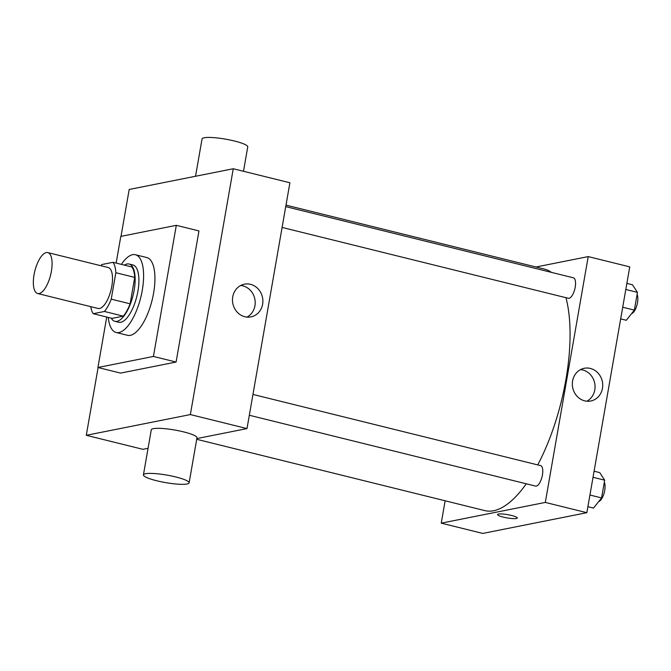 <?xml version="1.0" encoding="UTF-8"?>
<svg xmlns="http://www.w3.org/2000/svg" width="671" height="671" viewBox="0 0 671 671"><rect width="100%" height="100%" fill="white"/><g stroke="black" fill="none" stroke-linecap="round" stroke-linejoin="round"><path stroke-width="1.01" d="M39.136 293.537A21.086 8.136 103.9 0 1 37.651 293.521A21.086 8.136 103.9 0 1 34.817 271.101A21.086 8.136 103.9 0 1 47.784 252.59A21.086 8.136 103.9 0 1 51.03 273.164A21.086 8.136 103.9 0 1 39.136 293.537M47.784 252.59L108.199 267.536A21.086 8.136 103.9 0 1 111.453 288.119A21.086 8.136 103.9 0 1 99.56 308.492A21.086 8.136 103.9 0 1 98.067 308.467L37.651 293.521M113.013 262.311L131.893 266.983A28.719 11.08 103.9 0 1 134.728 277.391L130.115 303.82L111.235 299.149L115.848 272.72A28.719 11.08 103.9 0 0 113.013 262.311L101.824 264.533A28.719 11.08 103.9 0 0 100.893 265.733M130.115 303.82A28.719 11.08 103.9 0 1 123.313 316.142L112.124 318.373L93.244 313.701A28.719 11.08 103.9 0 1 90.761 306.664M93.244 313.701L104.433 311.47A28.719 11.08 103.9 0 0 111.235 299.149M123.313 316.142L104.433 311.47M111.269 318.163A29.516 11.39 -76.1 0 0 114.917 321.325A29.516 11.39 -76.1 0 0 133.068 295.416A29.516 11.39 -76.1 0 0 129.1 264.03A29.516 11.39 -76.1 0 0 124.395 265.12M129.1 264.03L132.883 264.961A29.516 11.39 103.9 0 1 137.429 293.772A29.516 11.39 103.9 0 1 120.78 322.29A29.516 11.39 103.9 0 1 118.7 322.265L114.917 321.325M134.728 277.391L115.848 272.72M121.384 264.374A40.059 15.458 103.9 0 1 135.408 254.728A40.059 15.458 103.9 0 1 141.589 293.831A40.059 15.458 103.9 0 1 118.993 332.531A40.059 15.458 103.9 0 1 116.167 332.497A40.059 15.458 103.9 0 1 108.257 317.417M135.408 254.728L146.739 257.53A40.059 15.458 103.9 0 1 152.921 296.632A40.059 15.458 103.9 0 1 130.325 335.341A40.059 15.458 103.9 0 1 127.49 335.299L116.167 332.497M116.15 263.082L120.805 236.393L176.314 225.33L153.424 356.444L97.924 367.498L106.731 317.039M176.314 225.33L198.968 230.941L176.087 362.046L153.424 356.444M176.087 362.046L120.579 373.101L97.924 367.498M98.109 367.54L86.282 435.303L190.354 414.569L233.256 168.748L129.193 189.474L121.006 236.351M148.065 448.295L142.923 449.318L86.282 435.303M196.838 438.582L246.995 428.584L289.897 182.764L233.256 168.748M143.426 474.875L151.285 429.809A23.191 3.816 9.9 0 1 174.787 430.036A23.191 3.816 9.9 0 1 196.98 437.786L189.113 482.852A23.191 3.816 -170.1 0 0 166.928 475.11A23.191 3.816 -170.1 0 0 143.426 474.875A23.191 3.816 -170.1 0 0 156.729 480.763A23.191 3.816 -170.1 0 0 189.113 482.852M246.995 428.584L190.354 414.569M250.509 284.328A16.683 15.139 -101.3 0 1 262.881 300.91A16.683 15.139 -101.3 0 1 250.937 316.897A16.683 15.139 -101.3 0 1 232.829 303.493A16.683 15.139 -101.3 0 1 244.42 284.177A16.683 15.139 -101.3 0 1 250.509 284.328M246.995 317.098A16.683 15.139 78.7 0 0 255.047 300.272A16.683 15.139 78.7 0 0 242.835 285.854A16.683 15.139 78.7 0 0 240.696 285.494M195.538 176.263L202.055 138.922A23.191 3.816 9.9 0 1 234.439 141.011A23.191 3.816 9.9 0 1 247.75 146.89L243.489 171.281M285.997 205.125L544.609 269.13A124.387 47.993 103.9 0 1 551.487 272.392M565.955 297.689A124.387 47.993 103.9 0 1 537.731 464.902M526.265 483.791A124.387 47.993 103.9 0 1 493.63 510.732A124.387 47.993 103.9 0 1 484.839 510.614L196.712 439.304M249.327 415.248L535.559 486.089A10.543 4.068 -76.1 0 0 542.042 476.829A10.543 4.068 -76.1 0 0 540.625 465.624L252.959 394.431M285.737 206.618L573.403 277.811A10.543 4.068 103.9 0 1 575.03 288.102A10.543 4.068 103.9 0 1 569.083 298.293A10.543 4.068 103.9 0 1 568.337 298.276L282.105 227.435M445.141 500.784L441.233 523.145L545.305 502.42L588.215 256.59L535.995 266.999M588.215 256.59L629.75 266.873L586.848 512.694L482.776 533.428L441.233 523.145M586.848 512.694L545.305 502.42M584.701 400.847A16.683 15.139 -101.3 0 1 572.329 384.265A16.683 15.139 -101.3 0 1 584.273 368.287A16.683 15.139 -101.3 0 1 602.373 381.69A16.683 15.139 -101.3 0 1 590.79 400.998A16.683 15.139 -101.3 0 1 584.701 400.847M517.299 518.004A10.015 1.644 9.9 0 1 516.402 518.507A10.015 1.644 9.9 0 1 505.188 517.534A10.015 1.644 9.9 0 1 497.563 514.565A10.015 1.644 9.9 0 1 507.712 514.665A10.015 1.644 9.9 0 1 517.299 518.012A10.015 1.644 9.9 0 1 516.402 518.507A10.015 1.644 9.9 0 1 505.188 517.534A10.015 1.644 9.9 0 1 497.563 514.565M580.541 369.604A16.683 15.139 -101.3 0 1 594.707 383.216A16.683 15.139 -101.3 0 1 586.84 401.208M587.897 506.689L593.525 508.081L601.577 497.916L604.672 480.176L599.715 472.602L594.087 471.21M601.577 497.916L589.926 495.03M604.672 480.176L593.021 477.291M604.303 482.298A10.543 4.068 103.9 0 1 604.068 493.277A10.543 4.068 103.9 0 1 598.75 501.489M620.675 318.876L626.303 320.277L634.355 310.103L637.45 292.363L632.493 284.789L626.865 283.397M634.355 310.103L622.705 307.226M637.45 292.363L625.8 289.486M637.081 294.494A10.543 4.068 103.9 0 1 636.846 305.473A10.543 4.068 103.9 0 1 631.528 313.676"/></g></svg>
